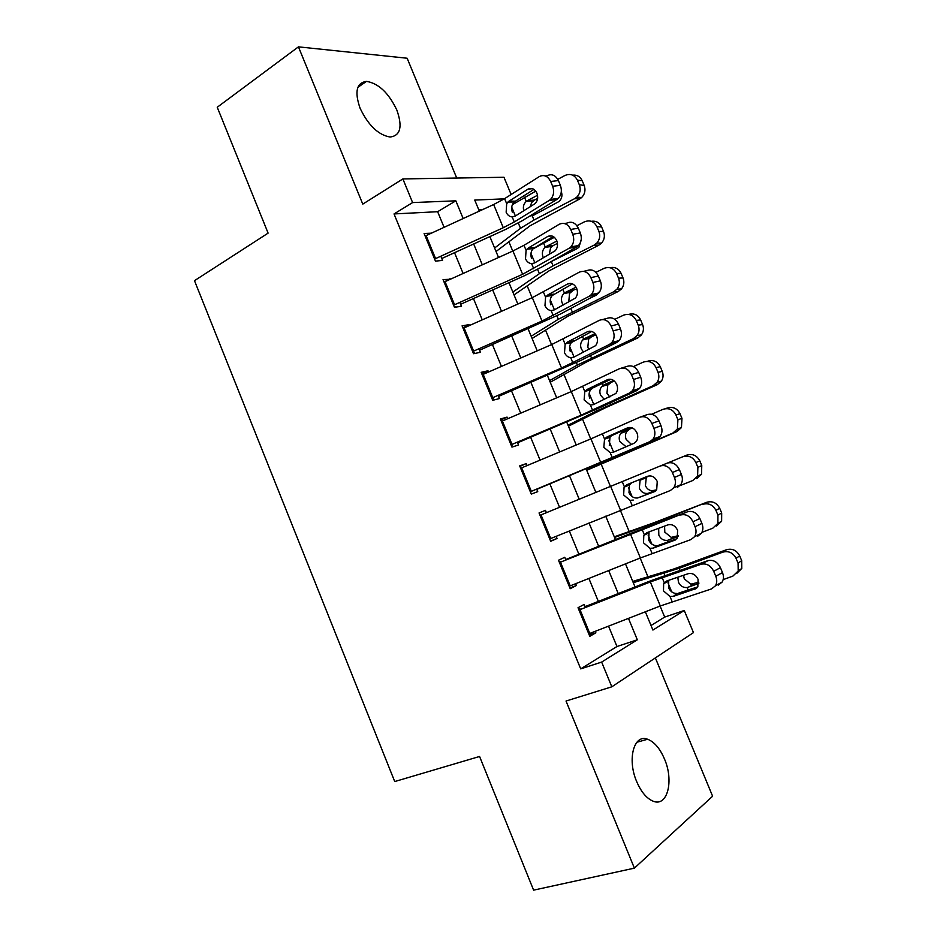 <?xml version="1.0" encoding="UTF-8"?>
<svg xmlns="http://www.w3.org/2000/svg" width="937" height="937" viewBox="0 0 937 937"><rect width="100%" height="100%" fill="white"/><g stroke="black" fill="none" stroke-linecap="round" stroke-linejoin="round"><path stroke-width="1.41" d="M664.474 758.982C659.917 748.417 654.295 741.835 647.619 739.246C634.056 733.648 626.935 759.122 636.645 781.505C641.142 791.952 646.659 798.523 653.183 801.217C667.507 807.202 674.066 780.72 664.474 758.982M396.866 110.121C388.656 92.904 378.525 83.323 366.472 81.367C356.505 82.784 354.385 91.732 360.077 108.212C368.3 125.371 378.314 134.975 390.12 137.036C400.462 135.701 402.711 126.729 396.866 110.121M651.016 625.506L664.684 617.085L684.256 610.491L693.462 632.616L611.814 686.809L601.648 662.084L637.324 639.795L628.469 618.373M456.729 178.042L407.138 58.235L298.446 46.85L217.243 107.251L268.111 233.126L194.486 280.678L394.723 781.552L479.58 756.475L533.598 890.15L634.384 868.142L712.612 796.216L655.361 657.903M444.079 227.328L437.638 211.703L394.032 213.941L412.608 202.579L402.875 178.932L503.965 177.257L511.133 194.498M664.684 617.085L660.105 606.052M647.959 576.805L640.17 558.042M629.172 531.537L620.329 510.243M610.444 486.432L601.121 463.979M590.732 438.949L582.521 419.179M571.101 391.666L564.004 374.554M551.565 344.605L545.557 330.117M532.111 297.732L527.18 285.867M512.738 251.069L508.885 241.793M585.438 607.492L584.173 604.412L578.024 607.726L589.795 636.328L595.85 632.791L595.241 631.315M565.878 559.986L564.765 557.281L558.499 560.244L570.2 588.705L576.396 585.531L575.646 583.716M546.412 512.691L545.451 510.349L539.044 512.961L550.698 541.305L557.035 538.482L556.133 536.315M527.027 465.607L526.219 463.628L519.684 465.876L531.291 494.104L537.744 491.644L536.714 489.126M507.725 418.722L507.058 417.106L500.393 419.003L511.953 447.101L518.548 444.993L517.365 442.135M488.505 372.036L487.99 370.783L481.196 372.329L492.71 400.31L499.421 398.553L498.109 395.355M469.367 325.549L469.004 324.647L462.082 325.853L473.536 353.717L480.388 352.3L478.924 348.763M450.31 279.273L443.049 279.577L454.457 307.324L461.426 306.258L459.833 302.382M483.07 209.384L478.702 209.607M394.032 213.941L580.706 668.877L616.956 646.518L608.546 626.139M598.345 601.402L588.881 578.445M578.902 554.259L569.298 530.963M559.541 507.304L549.89 483.914M540.087 460.137L530.658 437.274M520.726 413.17L511.508 390.834M501.436 366.402L492.44 344.582M482.239 319.845L473.454 298.54M463.112 273.487L454.539 252.697M431.348 233.184L424.098 233.5L435.459 261.13L442.545 260.404L440.823 256.199M611.814 686.809L566.03 701.04L634.384 868.142M580.706 668.877L601.648 662.084M298.446 46.85L362.771 204.114L402.875 178.932M645.347 611.802L652.913 630.062L684.256 610.491M504.27 198.855L474.743 200.061L479.322 211.118M489.875 236.604L498.531 257.488M508.967 282.658L517.833 304.068M528.128 328.922L537.217 350.848M547.384 375.374L556.683 397.827M566.721 422.037L576.232 445.005M586.129 468.898L595.873 492.405M605.724 516.182L615.422 539.571M625.483 563.887L635.04 586.949M463.159 218.544L455.839 200.823L412.608 202.579M618.221 593.578L608.699 570.563M598.673 546.306L589.022 522.963M579.207 499.234L569.52 475.785M559.658 451.95L550.183 429.029M540.192 404.866L530.928 382.46M520.808 357.981L511.766 336.102M501.506 311.307L492.686 289.943M482.297 264.82L473.677 243.983M437.638 211.703L455.839 200.823M616.956 646.518L637.324 639.795M429.427 234.063L431.266 232.985M453.578 305.193L454.562 304.748L445.052 281.639L444.079 282.096L450.088 278.722M462.913 327.868L469.004 324.647M481.829 373.851L487.99 370.783M500.815 420.034L507.058 417.106M519.894 466.415L526.219 463.628M539.056 512.984L545.451 510.349M550.593 541.036L557.035 538.482M569.883 587.932L576.396 585.531M589.256 635.028L595.85 632.791M425.14 236.042L493.647 204.524L504.598 198.656L539.267 176.601C543.975 174.329 547.77 175.957 550.651 181.462L552.654 186.252L560.373 185.339L558.393 180.583L550.651 181.462M441.772 258.507L505.652 229.413L522.05 220.816L556.929 199.417L549.223 200.424L550.511 199.429C553.744 195.833 554.458 191.441 552.654 186.252M434.604 259.045L503.286 227.726L514.284 221.952L549.223 200.424M533.949 189.368L514.179 201.994C511.649 204.781 511.016 208.166 512.316 212.137M560.373 185.339C562.177 190.492 561.45 194.849 558.218 198.421L556.929 199.417M545.311 175.945L547.032 175.758C551.729 173.497 555.524 175.114 558.393 180.583M506.683 203.669L508.955 201.186L527.918 189.192C531.619 187.423 534.617 188.735 536.889 193.104C538.33 197.25 537.756 200.729 535.191 203.563L515.163 216.131L512.188 216.927C509.541 216.716 507.526 215.147 506.144 212.242L506.683 203.669L504.598 198.656M496.048 251.491L530.084 225.782L579.499 199.077L574.674 198.644L576.829 197.086C580.144 193.549 580.987 189.461 579.359 184.823L584.161 185.374C585.777 189.965 584.934 194.018 581.643 197.531L579.499 199.077M494.607 248.012L520.515 228.312L533.985 220.031L574.674 198.644M512.375 204.699L535.777 191.136M557.773 179.33L564.964 175.477C570.375 173.263 574.522 174.821 577.415 180.173L579.359 184.823M561.31 191.616C562.598 195.341 561.895 198.609 559.225 201.396L533.528 215.252L529.827 216.049M523.818 210.766C522.764 207.054 523.572 203.938 526.231 201.443L527.437 200.647L534.371 200.085L537.627 198.351M537.522 195.247L527.437 200.647M572.624 175.149C576.993 174.704 580.19 176.578 582.228 180.759L584.161 185.374M534.371 200.085L531.642 202.521L530.213 206.796M445.052 281.639L512.937 250.987L523.982 245.295L559.19 224.294C563.969 222.163 567.81 223.873 570.715 229.436L572.73 234.238L580.331 232.985L578.328 228.218L570.715 229.436M454.422 307.242L455.651 306.575M460.617 304.279L524.814 275.572L541.363 267.244L576.782 246.888L569.192 248.223L570.867 246.911C573.866 243.397 574.486 239.181 572.73 234.238M454.562 304.748L522.612 274.295L569.192 248.223M553.217 236.511L533.13 248.68C530.822 251.397 530.295 254.641 531.548 258.389M580.331 232.985C582.064 237.893 581.444 242.086 578.457 245.576L576.782 246.888M564.367 223.51L566.838 223.123C571.617 221.003 575.435 222.701 578.328 228.218M526.079 250.331L528.386 247.93L547.653 236.511C551.413 234.859 554.435 236.229 556.73 240.633C558.124 244.58 557.632 247.942 555.254 250.718L534.629 262.934L531.619 263.648C528.937 263.367 526.899 261.774 525.516 258.846L526.079 250.331L523.982 245.295M463.101 328.337L532.31 297.65L579.207 272.21C584.067 270.219 587.944 272.023 590.872 277.61L592.887 282.447L600.359 280.854L598.356 276.064L590.872 277.61M473.302 353.132L474.555 352.499M479.533 350.251L560.771 313.872L596.717 294.569L589.256 296.244L591.306 294.628C594.058 291.196 594.585 287.144 592.887 282.447M472.646 351.527L542.019 321.051L589.256 296.244M572.484 283.864L552.186 295.542C550.089 298.212 549.644 301.304 550.862 304.853M600.359 280.854C602.046 285.516 601.519 289.556 598.766 292.953L596.717 294.569M583.423 271.367L586.738 270.699C591.575 268.72 595.452 270.5 598.356 276.064M545.568 297.205L547.911 294.874L567.471 284.04C571.289 282.494 574.346 283.934 576.653 288.373C578.012 292.133 577.59 295.366 575.388 298.071L554.177 309.948L551.132 310.58C548.414 310.241 546.365 308.601 544.971 305.661L545.568 297.205L543.46 292.145M482.204 374.777L551.764 344.511L599.317 320.337C604.236 318.486 608.172 320.372 611.111 326.006L613.138 330.866L620.493 328.934L618.479 324.108L611.111 326.006M492.265 399.221L493.53 398.612M498.543 396.41L580.261 360.698L616.745 342.462L609.401 344.476L611.814 342.567C614.344 339.241 614.777 335.329 613.138 330.866M491.784 398.073L561.521 368.018L609.401 344.476M591.727 331.452L571.347 342.614C569.45 345.203 569.087 348.166 570.27 351.504M620.493 328.934C622.121 333.373 621.676 337.25 619.158 340.564L616.745 342.462M602.514 319.54L606.719 318.486C611.638 316.647 615.55 318.521 618.479 324.108M565.14 344.277L567.529 342.028L587.382 331.78C591.247 330.339 594.351 331.85 596.67 336.324C597.982 339.908 597.619 343.012 595.604 345.648L573.819 357.161L570.727 357.711C567.974 357.302 565.913 355.627 564.507 352.687L565.14 344.277L563.02 339.194M501.389 421.427L571.301 391.584L619.509 368.674C624.51 366.964 628.481 368.944 631.444 374.624L633.482 379.497L640.709 377.224L638.683 372.387L631.444 374.624M511.297 445.52L512.586 444.934M517.634 442.779L599.832 407.736L636.867 390.565L629.652 392.931L632.393 390.741C634.712 387.508 635.075 383.76 633.482 379.497M511.016 444.817L581.104 415.196L629.652 392.931M610.901 379.286L592.922 387.895L590.603 389.874C588.904 392.38 588.612 395.203 589.748 398.354M640.709 377.224C642.278 381.453 641.915 385.177 639.608 388.387L636.867 390.565M621.653 368.03L626.794 366.484C631.772 364.786 635.743 366.754 638.683 372.387M584.793 391.561L587.23 389.382L607.375 379.731C611.299 378.396 614.438 379.989 616.769 384.486C618.033 387.906 617.741 390.893 615.89 393.446L593.543 404.585L590.404 405.053L584.126 399.912L584.793 391.561L582.673 386.454M514.038 294.897L548.895 270.945L598.825 245.178L594.14 245.107L596.881 243.034C599.785 239.579 600.453 235.691 598.895 231.392L603.557 231.568C605.103 235.831 604.435 239.685 601.554 243.116L598.825 245.178M512.855 292.051L539.384 273.698L553.064 265.827L594.14 245.107M532.86 248.984L554.364 237.307M576.899 225.712L584.395 221.846C589.853 219.715 594.035 221.343 596.939 226.731L598.895 231.392M543.085 257.125C541.691 253.318 542.347 250.05 545.053 247.345L546.494 246.372L553.31 245.494L557.445 243.374M556.894 241.043L546.494 246.372M581.198 239.673L578.996 247.192L576.923 248.738L551.296 261.564L553.064 265.827M591.306 221.319C595.967 220.605 599.399 222.479 601.613 226.941L603.557 231.568M553.31 245.494L550.558 247.883L549.269 254.431M532.099 338.491L567.775 316.308L618.233 291.477L613.7 291.782L616.968 289.182C619.486 285.832 620.001 282.166 618.525 278.172L623.035 277.973C624.499 281.932 623.983 285.574 621.489 288.901L618.233 291.477M531.174 336.254L558.347 319.271L613.7 291.782M571.277 284.532L572.554 283.899M595.909 272.362L603.908 268.415C609.425 266.377 613.641 268.064 616.558 273.487L618.525 278.172M563.336 304.982L562.165 302.956C560.83 299.336 561.392 296.197 563.851 293.539L576.852 288.877M576.056 287.179L565.632 292.309M600.195 290.857L596.33 295.143L589.373 298.505M609.987 267.724C614.953 266.694 618.654 268.556 621.079 273.323L623.035 277.973M572.331 291.091L569.544 293.433L568.771 301.691M550.23 382.249L586.749 361.846L637.734 337.976L633.342 338.655L637.078 335.563C639.245 332.33 639.631 328.864 638.226 325.151L642.595 324.577C643.988 328.255 643.602 331.698 641.447 334.896L637.734 337.976M549.562 380.645L577.379 365.043L633.342 338.655M614.766 319.318L623.503 315.195C629.067 313.239 633.318 314.996 636.258 320.442L638.226 325.151M583.634 352.207L581.338 348.986C580.038 345.554 580.518 342.532 582.755 339.92L584.864 338.433L591.423 336.887L595.873 334.79M595.007 333.654L584.864 338.433M616.745 341.22L615.808 341.736M628.657 314.41C633.962 312.958 637.956 314.785 640.627 319.904L642.595 324.577M591.423 336.887L588.623 339.171L587.815 347.381L589.045 349.478M568.431 426.194L605.794 407.595L657.306 384.674L653.066 385.739L657.224 382.167C659.086 379.075 659.355 375.796 658.02 372.34L662.236 371.38C663.56 374.812 663.291 378.056 661.428 381.125L657.306 384.674M568.033 425.222L596.506 411.015L653.066 385.739M633.4 366.59L643.192 362.174C648.814 360.312 653.089 362.127 656.041 367.609L658.02 372.34M604.424 399.502L600.582 395.215C599.34 391.947 599.739 389.042 601.765 386.501L604.166 384.756L614.461 381.136M613.653 380.492L604.166 384.756M647.198 361.354L647.502 361.295C653.089 359.445 657.341 361.249 660.269 366.683L662.236 371.38M610.608 382.87L607.773 385.107L606.942 393.282L609.835 396.972M520.656 468.266L590.931 438.856L639.807 417.234C644.867 415.665 648.896 417.738 651.871 423.465L653.921 428.361L661.018 425.738L658.98 420.877L651.871 423.465M530.424 492.007L531.724 491.457M536.796 489.337L657.071 438.891L649.985 441.596L653.054 439.137C655.162 436.01 655.455 432.414 653.921 428.361M530.33 491.761L649.985 441.596M629.887 427.413L611.474 435.717L609.975 437.31L609.319 445.415M661.018 425.738C662.541 429.767 662.248 433.339 660.14 436.443L657.071 438.891M640.873 416.86L646.963 414.704C652.011 413.135 656.017 415.196 658.98 420.877M604.541 439.043L607.012 436.947L627.462 427.893C631.444 426.675 634.618 428.338 636.961 432.871C638.191 436.127 637.956 438.996 636.258 441.479L633.904 443.353L613.36 452.22L610.174 452.594L603.838 447.336L604.541 439.043L602.409 433.913M586.714 470.304L676.971 431.57L672.883 433.023L677.392 429.005L677.908 419.729L681.972 418.382L681.457 427.588L676.971 431.57M586.585 469.976L672.883 433.023M651.578 414.259L662.963 409.352C668.631 407.583 672.953 409.457 675.917 414.974L677.908 419.729M626.103 446.715L619.919 441.632C618.725 438.528 619.041 435.74 620.88 433.281L623.562 431.278L632.37 427.975M631.784 427.752L623.562 431.278M664.977 408.743L667.132 408.099C672.754 406.342 677.041 408.192 679.993 413.674L681.972 418.382M629.875 429.052L627.017 431.243C625.272 433.69 624.979 436.396 626.15 439.371L631.128 444.126M540.017 515.315L667.214 463.136C672.333 461.707 676.385 463.862 679.372 469.578L672.391 472.517C669.393 466.755 665.329 464.588 660.187 466.005M549.726 538.916L670.412 490.484L673.785 487.779C675.706 484.757 675.928 481.313 674.441 477.437L672.391 472.517M631.643 482.789L629.453 484.944L628.973 492.686C630.941 496.516 633.752 498.285 637.394 498.015L654.424 491.656M674.441 477.437L681.41 474.462L679.372 469.578M681.41 474.462C682.886 478.303 682.651 481.735 680.742 484.734L677.369 487.427M655.525 490.988L638.624 497.676M633.26 500.053L630.027 500.346L623.644 494.97L624.065 487.193L626.876 484.722L647.631 476.265C651.683 475.176 654.881 476.898 657.247 481.466L656.696 489.735L654.108 491.796M680.028 485.624L692.783 480.517L697.608 476.101L697.878 467.329L701.778 465.595L701.52 474.298L696.718 478.678M667.636 462.972L686.833 455.101C692.513 453.438 696.835 455.359 699.798 460.863L701.778 465.595M656.392 490.145L647.9 493.401C644 493.811 641.142 492.089 639.339 488.259L640.088 480.236L641.81 478.643M699.798 460.863L695.875 462.562L697.878 467.329M695.875 462.562C692.888 456.998 688.543 455.066 682.827 456.741M647.807 476.207L646.261 477.671L645.441 485.659C646.729 488.587 648.861 490.309 651.847 490.801L656.626 489.84M559.448 562.575L687.559 511.778C692.759 510.501 696.847 512.75 699.845 518.501L692.993 521.792C689.983 515.994 685.872 513.734 680.649 515.01M565.702 559.565L631.714 533.024L687.559 511.778M560.584 561.603L559.26 562.106M569.204 586.269L640.369 557.96L690.92 539.595L694.586 536.667C696.332 533.75 696.496 530.436 695.067 526.735L692.993 521.792M653.241 548.11L649.973 548.321L643.52 542.828L643.801 535.402L649.025 532.766L648.72 540.157C650.688 543.999 653.522 545.838 657.224 545.639L653.241 548.11L675.495 539.935M695.067 526.735L701.907 523.408L699.845 518.501M701.907 523.408C703.324 527.086 703.16 530.365 701.415 533.27L697.76 536.187M676.889 538.681L658.465 545.346M643.801 535.402L646.835 532.708L667.905 524.872C672.005 523.877 675.249 525.692 677.627 530.283L677.217 538.225L674.406 540.462M701.942 532.333L712.776 528.21L717.871 523.432L717.929 515.139L721.689 513.007L721.631 521.241L716.559 525.985M614.543 537.463L659.496 521.218L706.627 502.314C712.366 500.733 716.711 502.724 719.686 508.264L721.689 513.007M614.274 536.831L653.768 522.799L706.627 502.314M678.037 536.491L667.472 540.368C663.537 540.708 660.655 538.939 658.828 535.086L658.676 528.737M719.686 508.264L715.927 510.349L717.929 515.139M715.927 510.349C712.928 504.762 708.536 502.759 702.762 504.34M664.567 526.102L664.813 532.146L671.267 537.381L678.247 535.683M578.972 610.034L650.325 581.936L701.216 564.226L707.985 560.642C713.268 559.518 717.402 561.849 720.424 567.646L713.701 571.301C710.668 565.456 706.51 563.102 701.216 564.226M585.086 606.626L651.426 580.495L707.985 560.642M579.921 608.628L578.586 609.097M588.764 633.834L660.304 605.97L711.534 588.916L715.458 585.789C717.051 582.978 717.156 579.804 715.774 576.267L713.701 571.301M673.316 596.377L670.002 596.494L663.49 590.884L663.642 583.798L668.713 580.776L668.549 587.839C670.529 591.704 673.387 593.589 677.135 593.484L673.316 596.377L696.601 588.354M715.774 576.267L722.486 572.577L720.424 567.646M722.486 572.577C723.856 576.091 723.739 579.242 722.158 582.041L718.246 585.156M697.889 586.82L678.388 593.226M663.642 583.798L666.886 580.917L688.262 573.678C692.42 572.812 695.699 574.686 698.088 579.324L697.819 586.949L694.785 589.35M723.165 579.616L732.851 576.126L738.192 571.008L738.075 563.16L741.682 560.642L741.788 568.419L736.751 573.409M633.283 582.685L679.114 568.302L722.802 552.151L726.503 549.726C732.289 548.239 736.681 550.288 739.668 555.864L741.682 560.642M632.744 581.397L673.106 569.227L726.503 549.726M698.85 583.446L687.126 587.534C683.155 587.804 680.25 586 678.411 582.111L677.838 577.204M739.668 555.864L736.06 558.347L738.075 563.16M736.06 558.347C733.05 552.725 728.623 550.651 722.802 552.151M683.565 575.271L684.268 578.832L690.78 584.173L698.826 582.217M514.284 221.952L512.188 216.927M503.286 227.726L493.647 204.524M435.576 258.589L426.112 235.585M532.521 188.653L527.918 189.192M508.955 201.186L515.209 201.174M524.474 197.203L526.231 201.443M511.707 207.136L515.385 215.99M518.313 223.018L520.515 228.312M532.216 215.791L533.985 220.031M582.228 180.759L577.415 180.173M533.715 268.696L531.619 263.648M522.612 274.295L512.937 250.987M551.565 235.878L547.653 236.511M528.386 247.93L534.512 247.555M553.228 315.64L551.132 310.58M542.019 321.051L532.31 297.65M473.63 351.094L464.084 327.891M570.633 283.372L567.471 284.04M547.911 294.874L553.896 294.124M572.835 362.795L570.727 357.711M561.521 368.018L551.764 344.511M492.78 397.651L483.187 374.343M589.76 331.159L587.382 331.78M567.529 342.028L573.374 340.904M592.524 410.16L590.404 405.053M581.104 415.196L571.301 391.584M512.012 444.396L502.384 420.994M608.945 379.251L607.375 379.731M587.23 389.382L592.922 387.895M543.519 242.906L545.287 247.157M530.951 253.4L534.863 262.805M537.58 269.341L539.384 273.698M601.613 226.941L596.939 226.731M562.809 289.205L564.414 293.058M550.265 299.852L554.411 309.819M556.929 315.874L558.347 319.271M570.832 308.472L572.226 311.81M621.079 273.323L616.558 273.487M582.416 336.254L583.634 339.171M567.857 342.134L568.302 343.2M569.673 346.514L574.053 357.044M576.372 362.607L577.379 365.043M590.474 355.591L591.481 357.993M640.627 319.904L636.258 320.442M602.104 383.502L602.924 385.47M587.476 389.312L587.991 390.553M589.174 393.376L593.789 404.468M595.885 409.539L596.506 411.015M610.198 402.933L610.807 404.386M660.269 366.683L656.041 367.609M612.306 457.724L610.174 452.594M600.781 462.573L590.931 438.856M531.326 491.351L521.663 467.844M628.212 427.623L627.462 427.893M607.012 436.947L612.564 435.073M621.875 430.95L622.297 431.969M607.258 436.865L607.75 438.059M608.745 440.449L613.594 452.114M679.993 413.674L675.917 414.974M624.37 486.736L622.227 481.595M632.17 505.512L630.027 500.346M620.528 510.161L610.643 486.35M550.722 538.506L541.012 514.905M627.122 484.628L627.579 485.729M628.411 487.72L632.112 496.61M655.432 490.32L649.282 493.003M644.281 534.64L642.138 529.475M652.117 553.498L649.973 548.321M640.369 557.96L630.437 534.031M570.211 585.871L560.455 562.165M659.496 521.218L659.894 522.178M644.656 526.793L645.066 527.765M647.08 532.614L647.467 533.551M648.158 535.203L651.871 544.128M667.472 540.368L668.093 541.855M674.886 536.96L668.866 539.993M664.286 582.767L662.131 577.567M672.157 601.695L670.002 596.494M660.304 605.97L650.325 581.936M589.783 633.447L579.991 609.636M679.114 568.302L679.922 570.246M664.064 573.456L664.883 575.423M667.132 580.823L667.425 581.537M667.987 582.884L671.724 591.856M687.126 587.534L688.156 590.017M694.422 583.81L688.543 587.183M647.619 739.246L636.844 742.256M366.472 81.367L357.864 87.364M507.913 202.017L514.179 201.994M558.218 198.421L550.511 199.429M526.36 201.338L533.305 200.776M576.829 197.086L581.643 197.531M527.004 249.066L533.13 248.68M578.457 245.576L570.867 246.911M546.201 296.303L552.186 295.542M598.766 292.953L591.306 294.628M565.503 343.738L571.347 342.614M619.158 340.564L611.814 342.567M584.922 391.373L590.603 389.862M639.608 388.387L632.393 390.741M545.053 247.345L551.881 246.454M596.881 243.034L601.554 243.116M563.851 293.539L570.551 292.309M616.968 289.182L621.489 288.901M582.755 339.92L589.326 338.362M637.078 335.563L641.447 334.896M601.765 386.501L608.195 384.615M657.224 382.167L661.428 381.125M604.435 439.184L609.975 437.31M660.14 436.443L653.054 439.137M620.868 433.281L627.181 431.043M677.392 429.005L681.457 427.588M624.065 487.193L629.453 484.944M680.742 484.734L673.785 487.779M640.088 480.236L646.261 477.671M697.608 476.101L701.52 474.298M701.415 533.27L694.586 536.667M717.871 523.432L721.631 521.241M722.158 582.041L715.458 585.789M738.192 571.008L741.788 568.419"/></g></svg>
